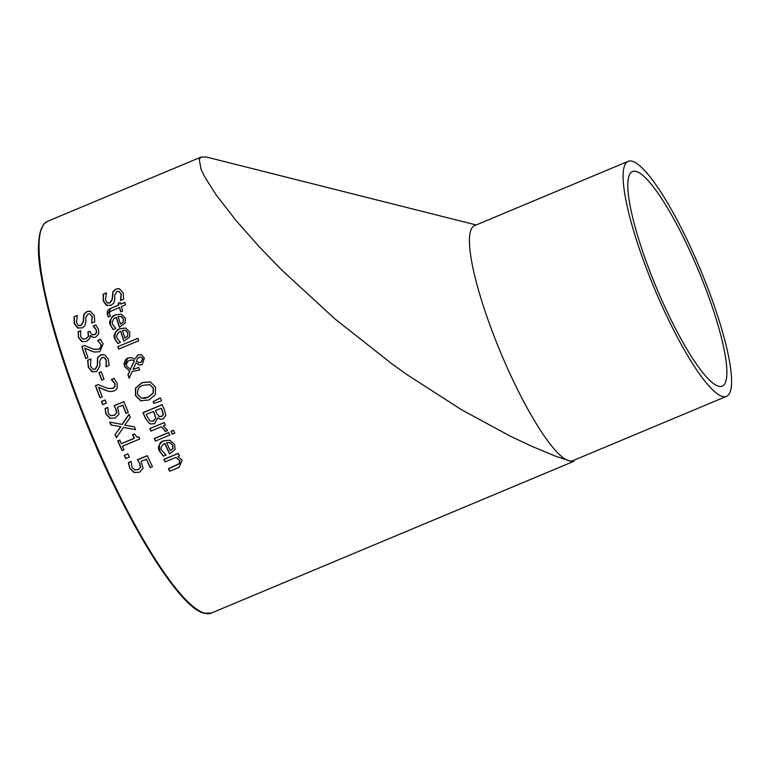 <?xml version="1.0" encoding="UTF-8"?>
<svg xmlns="http://www.w3.org/2000/svg" width="770" height="770" viewBox="0 0 770 770"><rect width="100%" height="100%" fill="white"/><g stroke="black" fill="none" stroke-linecap="round" stroke-linejoin="round"><path stroke-width="1.16" d="M150.391 467.583A211.452 41.262 -112.7 0 1 146.425 459.238L141.093 461.326L143.085 468.285L139.437 472.299L133.961 472.453L129.726 468.285L128.349 462.568L131.073 461.423A212.299 41.426 67.3 0 0 131.16 461.625L131.968 467.409L134.817 469.912M134.74 469.883L138.359 469.604L140.583 467.303L139.899 463.627L137.57 459.844L147.311 455.763M134.692 472.684L129.938 468.353L128.561 462.626L131.131 461.548M134.519 469.825L138.138 469.546L140.583 467.303M140.361 467.246L139.688 463.569L137.57 459.844M137.358 459.786L147.253 455.647A212.299 41.426 67.3 0 0 152.489 466.707L150.237 467.65A212.299 41.426 -112.7 0 1 146.213 459.18M113.373 329.618L110.611 325.209C110.12 318.924 111.871 315.469 115.847 314.863L121.419 314.17M116.212 317.327L113.845 318.78L112.247 321.812L112.507 324.237L115.77 328.318A212.299 41.426 67.3 0 0 115.818 328.453L113.171 329.56L110.399 325.152C108.483 321.668 110.235 318.212 115.635 314.805L121.333 314.15L125.366 318.222L125.067 323.063L119.321 327.288A212.299 41.426 -112.7 0 1 116.212 317.327L116.424 317.384A211.452 41.262 -112.7 0 0 119.485 327.212M121.063 316.431L118.06 316.547A212.299 41.426 67.3 0 0 120.418 324.141L123.056 322.11L123.325 318.915L120.957 316.403M123.056 322.11L123.537 318.982L121.516 316.586M120.418 324.141L123.267 322.168M107.367 305.642L103.526 301.128L103.353 294.294L106.376 293.033M120.736 300.406A211.452 41.262 -112.7 0 1 120.726 300.358L121.333 294.188L118.898 291.349M108.002 303.072L110.062 302.908L112.353 299.338L113.142 291.705L116.289 289.029L119.494 288.712M120.505 300.3L121.111 294.13L118.792 291.32L117.03 291.483L114.711 295.199L114.769 299.511L113.623 303.332L110.995 305.315L106.433 305.295L103.305 301.07L103.132 294.236L106.337 292.889A212.299 41.426 67.3 0 0 106.385 293.072L105.461 299.963L107.223 302.754L109.85 302.851L112.131 299.28L112.92 291.647L116.068 288.971L119.379 288.683L123.277 293.033L123.614 299.203L120.563 300.483A212.299 41.426 -112.7 0 1 120.505 300.3L120.726 300.358M107.251 305.613L106.645 305.353M117.954 343.564L115.086 339.127C114.461 332.833 116.155 329.368 120.168 328.732L125.78 328.058M120.582 331.216L118.224 332.678L116.674 335.739L116.982 338.155L120.341 342.255A212.299 41.426 67.3 0 0 120.389 342.4L117.743 343.507L114.884 339.07C112.92 335.47 114.615 332.005 119.966 328.675L125.683 328.03L129.832 332.139L129.62 337L123.912 341.235A212.299 41.426 -112.7 0 1 120.582 331.216L120.794 331.273A211.452 41.262 -112.7 0 0 124.066 341.168M125.452 330.32L122.44 330.436A212.299 41.426 67.3 0 0 124.961 338.078L127.579 336.038L127.791 332.833L125.356 330.292M127.579 336.038L127.993 332.89L125.914 330.474M124.961 338.078L127.781 336.095M108.609 317.009L107.405 314.497L110.89 308.356L118.869 305.016A211.452 41.262 -112.7 0 1 118.407 303.399L120.236 302.629M120.852 311.735A211.452 41.262 -112.7 0 1 119.571 307.422L109.792 311.754L109.484 314.16L110.534 315.892A212.299 41.426 67.3 0 0 110.572 316.037L108.397 316.951L107.194 314.439L107.425 310.897L109.34 308.972L118.657 304.958A212.299 41.426 -112.7 0 1 118.185 303.342L120.197 302.494A212.299 41.426 67.3 0 0 120.659 304.121L124.807 302.389A212.299 41.426 67.3 0 0 125.51 304.795L121.371 306.527A212.299 41.426 67.3 0 0 122.68 310.964L120.678 311.802A212.299 41.426 -112.7 0 1 119.36 307.365M120.659 304.121L124.846 302.523M138.706 340.715L118.647 349.118A212.299 41.426 -112.7 0 1 117.81 346.664L137.869 338.271A212.299 41.426 67.3 0 0 138.706 340.715M117.81 346.664L137.917 338.396M118.811 349.051A211.452 41.262 -112.7 0 1 118.012 346.721M138.408 362.545L141.189 362.275L142.902 358.714L141.208 357.136M130.303 369.369L134.432 360.88L132.604 360.081M133.056 369.475L138.706 367.396A212.299 41.426 67.3 0 0 139.659 369.966L132.161 371.515L129.177 378.195A212.299 41.426 -112.7 0 1 127.907 374.826L129.658 371.005L124.317 366.395L127.801 357.944L131.747 357.617L134.702 359.195L138.032 354.787L141.584 354.845L144.356 358.079L142.19 364.682L139.293 365.019L136.02 362.92L133.056 369.475L138.908 367.454M139.495 365.067L136.02 362.92M134.702 359.195L138.234 354.835L141.786 354.893M129.273 377.974A211.452 41.262 -112.7 0 1 128.109 374.884L129.861 371.053L124.519 366.453L124.047 363.44L125.876 359.369L128.003 358.002L131.949 357.675M138.504 362.574L140.987 362.218L142.7 358.666L141.102 357.107L139.081 357.29L137.522 358.522L136.483 361.303L138.966 362.66M130.284 369.369L134.23 360.822L132.401 360.023L129.389 360.379L127.685 361.486L126.357 364.364L126.675 366.222L130.573 369.446M132.969 360.177L132.401 360.023M140.948 354.614L141.584 354.845M155.424 394.548L148.985 400.015L140.621 400.747L135.443 395.482L135.549 388.042L142.026 382.603L150.352 381.862L155.463 387.098L155.424 394.548M141.247 400.939L135.645 395.539L135.751 388.099L142.229 382.661L150.554 381.92M141.642 398.148L144.952 398.273L148.071 397.339L153.22 393.297L153.461 388.099L149.727 384.567L143.085 385.327C138.956 386.328 137.147 389.408 137.657 394.567L141.507 398.109L147.869 397.281L153.018 393.239L153.259 388.042L149.621 384.528M160.237 419.207L157.783 417.946L154.616 423.673L150.679 423.962L149.38 423.423L145.569 418.418A211.452 41.262 -112.7 0 1 143.162 412.72L162.21 404.75M150.785 423.991L149.582 423.481M155.809 418.158L154.818 414.472A211.452 41.262 -112.7 0 1 153.548 411.478L146.242 414.385A212.299 41.426 67.3 0 0 147.157 416.531L149.89 420.699L151.007 421.209L153.317 420.959L155.809 418.158L153.519 421.017L151.113 421.238M158.89 416.349L161.844 416.426L163.413 414.568L162.374 410.757A211.452 41.262 -112.7 0 1 161.296 408.235L155.473 410.525A212.299 41.426 67.3 0 0 156.743 413.519L159.563 416.695M158.687 416.291L161.642 416.368L163.413 414.568M163.211 414.51L162.162 410.699A212.299 41.426 -112.7 0 1 161.094 408.177M155.607 418.1L154.616 414.414A212.299 41.426 -112.7 0 1 153.345 411.421M149.38 423.423L145.366 418.36A212.299 41.426 -112.7 0 1 142.96 412.662L162.162 404.625A212.299 41.426 67.3 0 0 164.385 409.881L165.848 415.425L163.192 418.976L160.131 419.178L157.879 417.908M160.372 397.917A212.299 41.426 67.3 0 0 161.594 400.862L153.885 403.413A212.299 41.426 -112.7 0 1 153.143 401.622L160.372 397.917M153.143 401.622L160.43 398.052M154.048 403.365A211.452 41.262 -112.7 0 1 153.345 401.68M155.511 441.008A211.452 41.262 -112.7 0 1 154.423 438.592L168.678 432.625M154.212 438.534L168.63 432.499A212.299 41.426 67.3 0 0 169.775 435.031L155.357 441.066A212.299 41.426 -112.7 0 1 154.212 438.534L154.423 438.592M167.648 430.526L165.126 431.585A212.299 41.426 -112.7 0 1 165.069 431.45L164.77 430.103L161.123 426.821L150.891 431.104A212.299 41.426 -112.7 0 1 149.784 428.582L164.202 422.547A212.299 41.426 67.3 0 0 165.309 425.069L163.163 425.974L167.648 430.526M165.069 431.45L164.568 430.045L161.123 426.821M149.784 428.582L164.251 422.672M151.045 431.036A211.452 41.262 -112.7 0 1 149.996 428.64M163.615 456.177L159.977 451.528C158.447 444.993 159.756 441.431 163.923 440.825L169.756 440.209M169.756 453.79A211.452 41.262 -112.7 0 1 164.924 443.462L164.713 443.405C160.969 446.08 160.016 448.458 161.864 450.556L165.974 454.868A212.299 41.426 67.3 0 0 166.05 455.012L163.404 456.119L159.756 451.47C157.138 447.909 158.456 444.348 163.712 440.767L169.669 440.18L174.617 444.511L175.059 449.555L169.602 453.857A212.299 41.426 -112.7 0 1 164.713 443.405M170.285 450.594L172.769 448.525L172.557 445.195L170.016 442.663L166.57 442.635A212.299 41.426 67.3 0 0 170.285 450.594L172.981 448.583L172.769 445.262L169.621 442.529M170.228 442.721L169.727 442.548M174.771 433.154L172.249 434.213A212.299 41.426 -112.7 0 1 170.95 431.335L173.471 430.286A212.299 41.426 67.3 0 0 174.771 433.154M170.95 431.335L173.529 430.401M172.403 434.145A211.452 41.262 -112.7 0 1 171.161 431.392M165.261 461.836A211.452 41.262 -112.7 0 1 164.097 459.411L178.351 453.443M169.833 471.211A211.452 41.262 -112.7 0 1 168.63 468.776L179.834 463.492L179.737 460.662L175.868 457.399L165.098 461.904A212.299 41.426 -112.7 0 1 163.875 459.353L164.097 459.411M163.875 459.353L178.284 453.318A212.299 41.426 67.3 0 0 179.516 455.869L177.909 456.543L182.153 460.306L179.025 467.361L169.679 471.279A212.299 41.426 -112.7 0 1 168.409 468.709L179.612 463.434L179.516 460.604L175.868 457.399M74.035 316.778L77.241 315.44A212.299 41.426 67.3 0 0 77.289 315.623L76.471 322.534L78.28 325.344L80.927 325.44L83.179 321.86L83.853 314.199L86.972 311.513L90.302 311.234L94.296 315.613L94.72 321.812L91.668 323.082A212.299 41.426 -112.7 0 1 91.62 322.9L92.13 316.711L89.753 313.881L87.982 314.044L85.711 317.769L85.836 322.101L84.719 325.941L82.12 327.924L77.52 327.895L74.315 323.65L74.035 316.778L77.279 315.575M78.463 328.241L74.536 323.708L74.257 316.845M79.069 325.662L81.139 325.498L83.391 321.918L84.074 314.266L87.193 311.581L90.417 311.263M78.357 328.213L77.741 327.953M91.62 322.9L92.352 316.768L89.859 313.91M92.65 334.854L94.806 334.671L96.577 332.784L96.443 330.205L93.334 326.268A211.452 41.262 -112.7 0 1 93.285 326.114L95.904 325.017M82.785 338.925L86.105 338.733L88.531 336.413L88.309 333.237A211.452 41.262 -112.7 0 1 87.973 332.159L89.936 331.331M83.016 339.012L85.894 338.675L88.319 336.355L88.098 333.179A212.299 41.426 -112.7 0 1 87.761 332.091L87.973 332.159M82.467 341.745L78.627 337.558L78.203 331.832L80.754 330.773M92.977 337.356L90.273 335.364L89.657 338.55L86.538 341.37L81.668 341.485L78.415 337.501L78.203 331.832M77.991 331.774L80.715 330.638A212.299 41.426 67.3 0 0 80.773 330.821L80.59 336.413L82.573 338.867M87.761 332.091L89.898 331.206A212.299 41.426 67.3 0 0 90.157 332.053L91.861 334.526L94.604 334.613L96.366 332.727L96.231 330.147L94.989 327.712M94.777 327.654L93.122 326.211A212.299 41.426 -112.7 0 1 93.074 326.056L95.798 324.911L98.522 329.416L98.704 333.92L95.692 337.116L94.017 337.481L91.178 336.452L90.273 335.364M81.774 346.654L84.498 345.518L93.632 349.233L98.762 349.176L100.851 347.212L100.851 344.527L97.675 340.619A212.299 41.426 -112.7 0 1 97.626 340.475L100.37 339.329L103.132 343.786L99.782 351.746L94.007 352.044L84.787 348.136A212.299 41.426 67.3 0 0 87.944 357.617L85.72 358.55A212.299 41.426 -112.7 0 1 81.774 346.654L84.661 345.595M84.787 348.136L91.457 351.149M85.884 358.483A211.452 41.262 -112.7 0 1 81.986 346.712M94.075 352.054L91.659 351.207M93.959 349.32L98.964 349.233L101.062 347.27L101.053 344.585L97.877 340.677A211.452 41.262 -112.7 0 1 97.838 340.533L100.466 339.435M92.833 371.92L88.531 367.29L87.819 360.302L90.87 359.032M106.231 366.713A211.452 41.262 -112.7 0 1 106.202 366.645L106.376 360.36L105.095 358.243L103.661 357.434M93.285 369.302L95.403 369.157L97.501 365.529L97.732 357.752L100.774 355.037L104.066 354.749M106 366.587L106.173 360.302L104.325 357.752L101.755 357.559L99.648 361.342L100.033 365.74L96.568 371.621L91.861 371.564L88.329 367.232L87.616 360.244L90.822 358.907A212.299 41.426 67.3 0 0 90.889 359.089L90.465 366.116L93.189 369.273L95.201 369.1L97.299 365.481L97.53 357.694L100.572 354.989L102.651 354.537L105.115 355.182L108.32 359.205L109.119 365.5L106.068 366.78A212.299 41.426 -112.7 0 1 106 366.587L106.202 366.645M92.746 371.9L92.063 371.621M104.017 379.129L101.688 380.111A212.299 41.426 -112.7 0 1 98.993 372.728L101.322 371.756A212.299 41.426 67.3 0 0 104.017 379.129M98.993 372.728L101.37 371.881M101.842 380.043A211.452 41.262 -112.7 0 1 99.195 372.786M108.204 391.275L98.56 387.252A212.299 41.426 67.3 0 0 102.227 396.877L99.994 397.801A212.299 41.426 -112.7 0 1 95.413 385.731L98.136 384.596L107.627 388.407L112.853 388.378L114.894 386.405L114.759 383.681L111.534 379.764A211.452 41.262 -112.7 0 1 111.486 379.62L114.124 378.513M107.896 388.484L113.055 388.436L115.096 386.463L114.961 383.739L113.305 381.217M100.148 397.744A211.452 41.262 -112.7 0 1 95.615 385.789L98.291 384.663M113.113 381.16L111.534 379.764M111.284 379.562L114.027 378.417L117.059 382.94L117.271 387.83L116.174 389.572L114.018 390.996L109.783 391.583L105.692 390.4M105.49 390.342L98.56 387.252M106.347 403.114L102.67 404.654A212.299 41.426 -112.7 0 1 101.438 401.497L105.105 399.957A212.299 41.426 67.3 0 0 106.347 403.114M101.438 401.497L105.153 400.082M102.824 404.587A211.452 41.262 -112.7 0 1 101.64 401.555M126.174 413.317A211.452 41.262 -112.7 0 1 122.834 405.145L117.512 407.234L119.013 414.058L115.221 418.033L109.879 418.216L106.01 414.154L105.018 408.543L107.742 407.397A212.299 41.426 67.3 0 0 107.819 407.59L108.252 413.278L110.582 415.636L114.326 415.386L116.636 413.105L116.212 409.505L114.172 405.8L123.912 401.719M110.572 418.437L106.212 414.212L105.221 408.601L107.79 407.522M110.582 415.636L114.124 415.328L116.636 413.105M116.434 413.057L116.01 409.447L114.172 405.8M113.97 405.742L123.864 401.603A212.299 41.426 67.3 0 0 128.272 412.431L126.02 413.375A212.299 41.426 -112.7 0 1 122.632 405.087M109.744 422.104L122.007 424.395L129.033 414.26A212.299 41.426 67.3 0 0 130.294 417.282L124.769 425.146L134.355 426.83A212.299 41.426 67.3 0 0 135.587 429.689L123.45 427.427L116.376 437.726A212.299 41.426 -112.7 0 1 115.067 434.694L120.871 426.715L110.928 424.953A212.299 41.426 -112.7 0 1 109.744 422.104L122.218 424.453L129.071 414.549M116.491 437.562A211.452 41.262 -112.7 0 1 115.269 434.752M115.067 434.694L120.659 426.657M124.769 425.146L134.317 426.85M111.13 424.982A211.452 41.262 -112.7 0 1 109.946 422.162M137.031 437.071L138.87 437.023M121.294 443.655L134.163 438.265A212.299 41.426 -112.7 0 1 132.575 434.646L134.336 433.914L136.925 437.042L138.821 436.917A212.299 41.426 67.3 0 0 139.745 438.987L122.43 446.234A212.299 41.426 67.3 0 0 124.018 449.776L122.064 450.594A212.299 41.426 -112.7 0 1 117.743 440.854L119.706 440.036A212.299 41.426 67.3 0 0 121.294 443.655L134.375 438.322A211.452 41.262 -112.7 0 1 132.777 434.704L134.384 434.03M122.218 450.537A211.452 41.262 -112.7 0 1 117.945 440.912L119.754 440.161M129.36 457.053L125.693 458.583A212.299 41.426 -112.7 0 1 124.22 455.368L127.887 453.828A212.299 41.426 67.3 0 0 129.36 457.053M124.22 455.368L127.945 453.954M125.847 458.525A211.452 41.262 -112.7 0 1 124.432 455.426M574.535 459.969L573.534 461.442L570.156 461.105L555.247 456.081L532.301 446.504L510.52 436.272L461.605 409.784L407.503 374.98L392.565 364.335L335.065 319.03L281.32 269.606L258.768 246.275L235.976 220.432L216.014 194.685L204.281 176.128L201.076 169.458L199.228 159.226L201.22 157.013L206.601 157.08L476.168 224.965M718.564 386.251A116.337 22.705 -112.7 0 1 653.047 279.433A116.337 22.705 -112.7 0 1 632.42 171.527A116.337 22.705 -112.7 0 1 698.284 270.078A116.337 22.705 -112.7 0 1 722.26 386.165A116.337 22.705 -112.7 0 1 718.564 386.251M726.524 396.348L572.87 460.662A127.377 24.852 -112.7 0 1 568.828 460.758A127.377 24.852 -112.7 0 1 497.083 343.805A127.377 24.852 -112.7 0 1 474.503 225.668L628.156 161.344A127.377 24.852 67.3 0 0 654.413 288.442A127.377 24.852 67.3 0 0 726.524 396.348A127.377 24.852 67.3 0 0 703.944 278.211A127.377 24.852 67.3 0 0 632.199 161.248A127.377 24.852 67.3 0 0 628.156 161.344M573.534 461.451L211.403 613.035A212.299 41.426 -112.7 0 1 204.666 613.199A212.299 41.426 -112.7 0 1 85.095 418.264A212.299 41.426 -112.7 0 1 47.451 221.365L201.22 157.003M41.282 229.017A211.452 41.262 67.3 0 0 90.6 433.452A211.452 41.262 67.3 0 0 201.624 612.063M211.403 613.035L204.137 613.228C178.717 608.165 122.709 515.862 83.189 415.348C61.658 360.687 47.653 314.15 41.185 275.756C36.739 251.222 37.672 233.945 43.977 223.897L47.451 221.365"/></g></svg>
